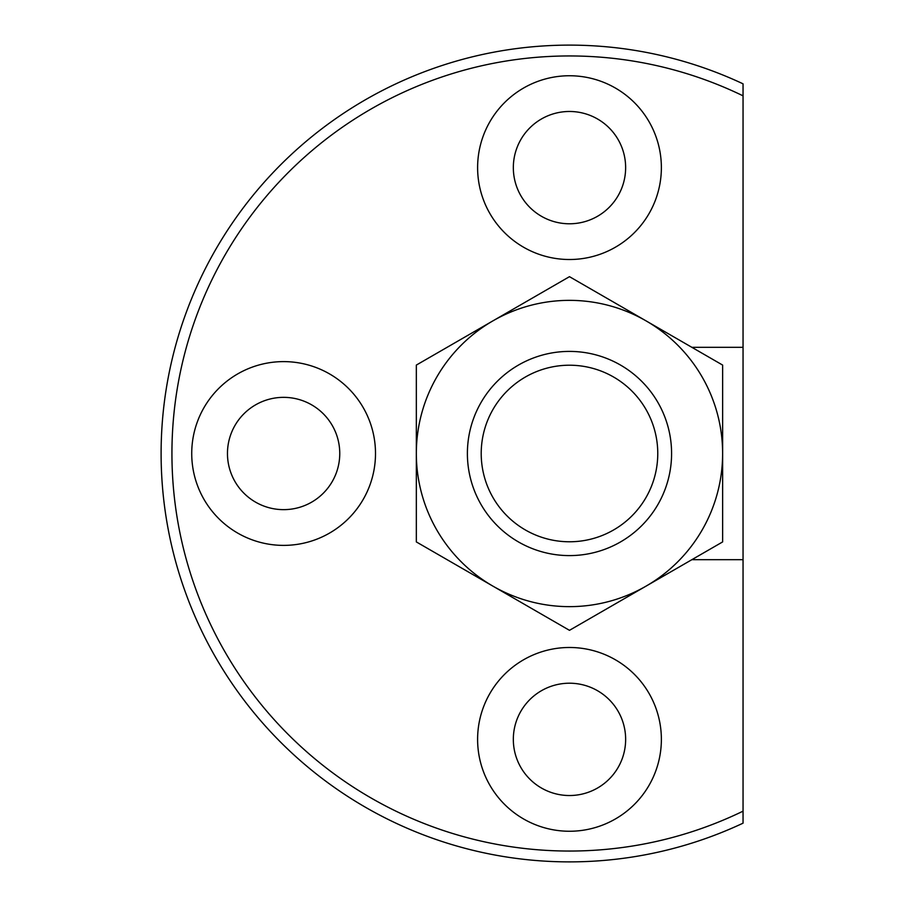<?xml version="1.0" encoding="UTF-8"?>
<svg xmlns="http://www.w3.org/2000/svg" width="907" height="907" viewBox="0 0 907 907"><rect width="100%" height="100%" fill="white"/><g stroke="black" fill="none" stroke-linecap="round" stroke-linejoin="round"><path stroke-width="1.36" d="M743.048 95.836L743.048 823.171A408.388 408.388 0 0 1 161.106 453.5A408.388 408.388 0 0 1 743.048 83.829L743.048 95.836A397.561 397.561 0 0 0 171.933 453.5A397.561 397.561 0 0 0 743.048 811.164M691.86 559.676L743.048 559.676M743.048 347.324L691.86 347.324M661.373 739.375A91.89 91.89 0 0 1 569.483 831.254A91.89 91.89 0 0 1 477.604 739.375A91.89 91.89 0 0 1 569.483 647.485A91.89 91.89 0 0 1 661.373 739.375M661.373 167.625A91.89 91.89 0 0 1 523.543 247.203A91.89 91.89 0 0 1 523.543 88.058A91.89 91.89 0 0 1 661.373 167.625M191.728 453.5A91.89 91.89 0 0 0 329.558 533.078A91.89 91.89 0 0 0 329.558 373.922A91.89 91.89 0 0 0 191.728 453.5M227.464 453.5A56.155 56.155 0 0 0 311.691 502.127A56.155 56.155 0 0 0 311.691 404.873A56.155 56.155 0 0 0 227.464 453.5M513.328 739.375A56.155 56.155 0 0 0 597.566 788.002A56.155 56.155 0 0 0 597.566 690.737A56.155 56.155 0 0 0 513.328 739.375M625.637 167.625A56.155 56.155 0 0 1 541.411 216.263A56.155 56.155 0 0 1 541.411 118.998A56.155 56.155 0 0 1 625.637 167.625M569.483 630.331L416.336 541.921L416.336 453.5A153.147 153.147 0 0 0 646.056 586.126L569.483 630.331M722.63 541.921L646.056 586.126A153.147 153.147 0 0 0 646.056 320.874L722.63 365.079L722.63 541.921M569.483 276.669L646.056 320.874A153.147 153.147 0 0 0 492.909 320.874L569.483 276.669M416.336 365.079L492.909 320.874A153.147 153.147 0 0 0 416.336 453.5L416.336 365.079M569.483 351.406A102.094 102.094 0 0 0 481.073 504.553A102.094 102.094 0 0 0 657.904 504.553A102.094 102.094 0 0 0 569.483 351.406M569.483 365.215A88.285 88.285 0 0 0 493.034 497.637A88.285 88.285 0 0 0 645.943 497.637A88.285 88.285 0 0 0 569.483 365.215"/></g></svg>
